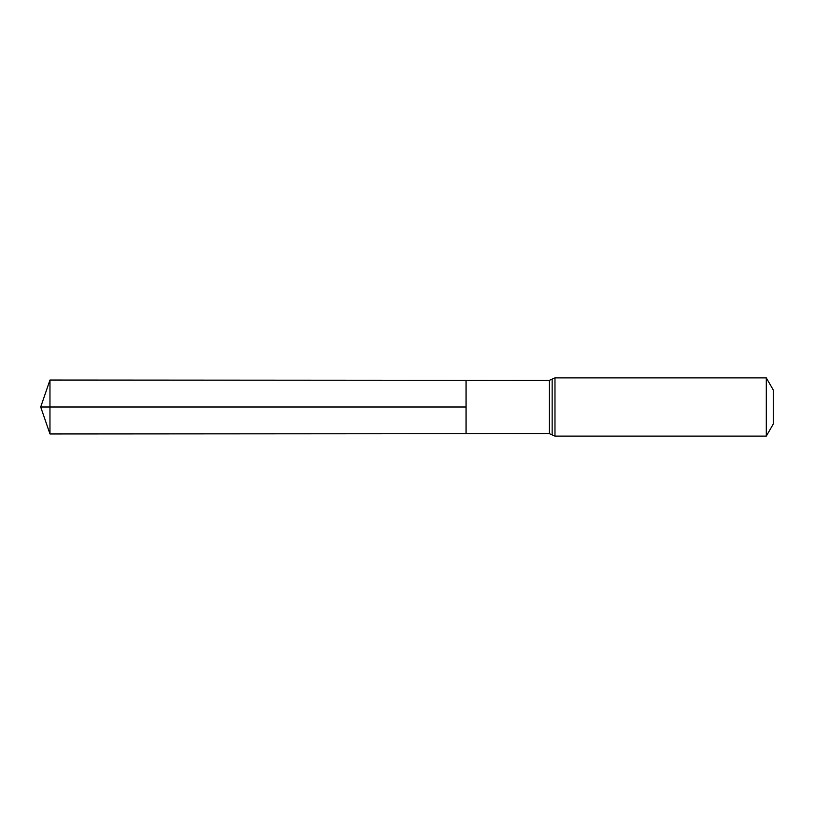 <?xml version="1.0" encoding="UTF-8"?>
<svg xmlns="http://www.w3.org/2000/svg" width="814" height="814" viewBox="0 0 814 814"><rect width="100%" height="100%" fill="white"/><g stroke="black" fill="none" stroke-linecap="round" stroke-linejoin="round"><path stroke-width="1.22" d="M466.046 407L466.046 380.301L49.969 380.046L49.969 433.954L466.046 433.699L466.046 380.301L549.308 380.352L549.308 433.648L466.046 433.699L466.046 407M766.3 377.889L766.3 436.111L773.3 423.982L773.3 390.018L766.3 377.889L554.975 377.889L549.308 380.352M49.969 433.954L40.7 407L466.046 407L49.969 407M766.3 436.111L554.975 436.111L554.975 377.889M554.975 436.111L552.146 434.88L552.146 379.121M552.146 434.88L549.308 433.648M40.7 407L49.969 380.046"/></g></svg>
